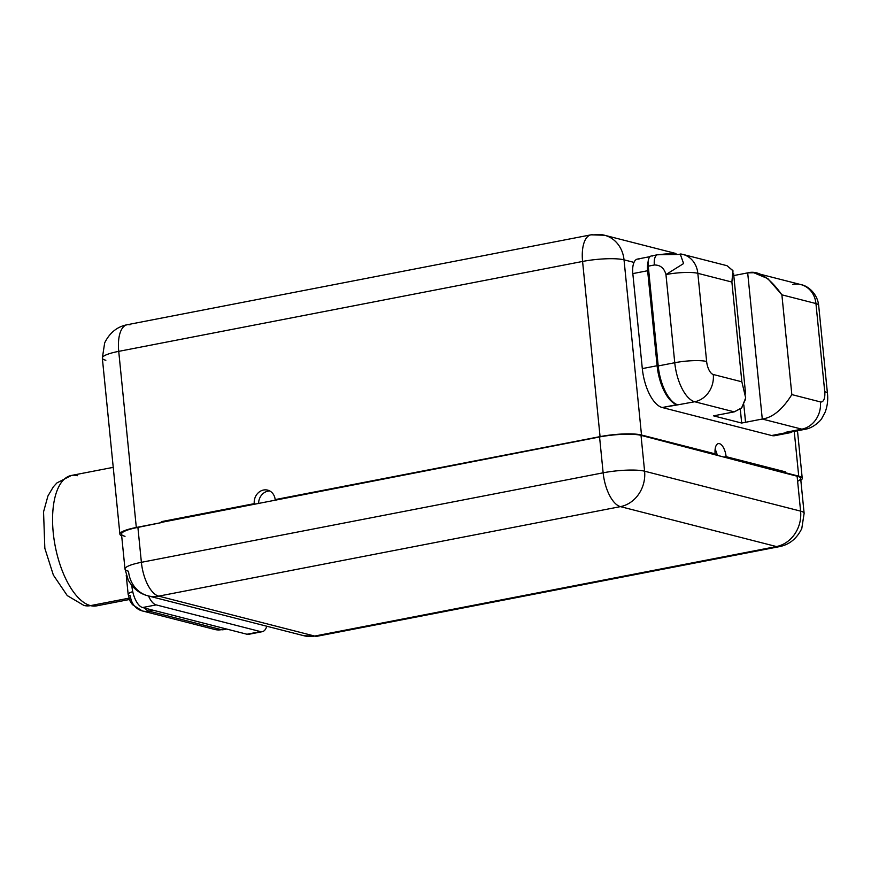 <?xml version="1.0" encoding="UTF-8"?>
<svg xmlns="http://www.w3.org/2000/svg" width="871" height="871" viewBox="0 0 871 871"><rect width="100%" height="100%" fill="white"/><g stroke="black" fill="none" stroke-linecap="round" stroke-linejoin="round"><path stroke-width="1.31" d="M638.966 259.155A16.81 7.425 79 0 0 634.012 262.4L624.028 259.841L641.502 435.01L715.124 453.845A11.856 5.237 -101 0 1 719.457 443.655A11.856 5.237 -101 0 1 726.109 456.665L785.435 471.842L785.032 473.116L641.012 435.358A30.833 5.662 174.3 0 0 599.564 436.97L161.364 522.382L599.564 436.97A30.833 5.662 -5.7 0 1 641.012 435.358L644.594 471.2L800.601 511.125L797.117 476.208L641.012 435.358L644.594 471.2A30.833 5.662 174.3 0 0 603.146 472.811L599.564 436.97L603.146 472.811A30.833 5.662 -5.7 0 1 644.594 471.2A30.833 27.088 104.4 0 1 620.435 506.628A30.833 13.609 -101 0 1 603.146 472.811A30.833 13.609 79 0 0 620.435 506.628A30.833 27.088 -75.6 0 0 644.594 471.2L800.601 511.125A30.833 27.088 104.4 0 1 776.453 546.553L620.435 506.628L158.685 596.134L314.692 636.059L776.453 546.553L620.435 506.628L158.685 596.134A30.833 13.609 -101 0 1 141.385 562.318L603.146 472.811L141.385 562.318A30.833 13.609 79 0 0 158.685 596.134A30.833 27.088 104.4 0 1 148.026 595.851A30.833 27.088 -75.6 0 0 158.685 596.134L314.692 636.059A30.833 27.088 104.4 0 1 304.044 635.765A30.833 27.088 -75.6 0 0 314.692 636.059A30.833 13.609 79 0 0 317.556 636.168A30.833 13.609 -101 0 1 314.692 636.059L776.453 546.553A30.833 13.609 79 0 0 779.305 546.661A30.833 13.609 -101 0 1 776.453 546.553A30.833 27.088 -75.6 0 0 800.601 511.125A30.833 5.662 -5.7 0 1 804.129 513.324A30.833 5.662 174.3 0 0 800.601 511.125L797.117 476.208A30.833 5.662 -5.7 0 1 797.618 481.26M717.279 455.326A11.856 5.237 79 0 0 715.124 449.284A11.856 5.237 -101 0 1 717.279 455.326M777.934 434.302A35.482 15.667 -101 0 1 771.641 435.522L662.21 407.519A35.482 15.667 -101 0 1 642.308 368.596L632.825 273.603A16.81 7.425 -101 0 1 634.012 262.4L624.028 259.841A30.833 27.088 -75.6 0 0 604.507 235.235A30.833 27.088 -75.6 0 0 593.848 234.941A30.833 13.609 79 0 0 590.995 234.832A30.833 13.609 79 0 0 582.579 261.452L118.728 351.361A30.833 13.609 -101 0 1 127.144 324.741A30.833 13.609 79 0 0 118.728 351.361L136.312 527.467A30.833 5.662 174.3 0 0 121.668 535.807A30.833 5.662 174.3 0 1 119.904 534.184L102.332 358.079A30.833 5.662 -5.7 0 1 118.728 351.361L136.312 527.467L161.385 522.6L136.312 527.467A30.833 5.662 174.3 0 0 119.904 534.184M125.021 536.318A30.833 5.662 -5.7 0 1 137.901 527.401L141.385 562.318A30.833 5.662 174.3 0 0 124.989 569.035A30.833 5.662 174.3 0 0 128.505 571.234A30.833 27.088 -75.6 0 0 148.026 595.851L304.044 635.765L317.556 636.168L779.305 546.661C789.278 544.734 796.769 538.681 801.788 528.534L804.129 513.324L800.645 478.408A30.833 5.662 -5.7 0 0 797.117 476.208L785.032 473.116L798.718 476.143L794.243 431.395L798.718 476.143L785.533 472.768L785.435 471.842L784.466 472.518L785.435 471.842L726.109 456.665A11.856 5.237 79 0 0 718.357 443.611A11.856 5.237 79 0 0 715.124 453.845L713.066 454.248L715.124 453.845L641.502 435.01A30.833 5.662 174.3 0 0 600.065 436.621L582.579 261.452A30.833 13.609 -101 0 1 590.995 234.832L127.144 324.741A30.833 13.609 79 0 1 130.008 324.85M652.412 256.009A11.856 5.237 79 0 0 648.231 260.625L648.405 260.592A16.81 7.425 79 0 0 647.632 270.729L632.825 273.603L642.308 368.596L657.115 365.733L647.632 270.729L632.825 273.603A16.81 7.425 -101 0 1 634.012 262.4A16.81 7.425 -101 0 1 637.409 259.09L650.027 256.64M658.683 254.789C665.139 253.777 670.452 253.57 674.622 254.169M733.785 275.563L747.688 272.873L733.785 275.563M745.554 399.179L741.471 408.118L734.253 411.863L713.556 415.848L741.678 423.045L745.609 422.283L743.823 404.873L745.554 422.272L762.277 419.038L747.688 272.873C757.988 270.01 769.387 277.326 781.886 294.834L791.837 394.596L820.406 401.912A11.856 5.237 79 0 0 824.739 391.71A23.724 4.355 -5.7 0 1 827.45 393.409C828.19 399.713 827.439 405.962 825.175 412.125L821.886 418.265C821.462 419.68 813.971 427.944 805.12 429.283A35.58 15.711 -101 0 1 801.832 429.163A35.58 15.711 79 0 0 805.12 429.283L788.593 432.495A35.58 15.711 -101 0 1 785.675 432.452L786.448 432.647A35.482 15.667 79 0 0 792.218 431.787A35.482 15.667 79 0 1 789.736 432.778A35.482 15.667 79 0 1 786.448 432.647L801.832 429.153L762.277 419.038L741.678 423.045L713.556 415.848L734.253 411.863L694.71 401.749A23.724 20.828 -75.6 0 0 713.284 374.497L741.852 381.803L731.89 282.041L697.834 273.32L706.631 361.487A23.724 4.355 174.3 0 0 674.753 362.728A35.58 15.711 79 0 0 694.71 401.749A35.58 15.711 -101 0 1 674.753 362.728L665.956 274.561L683.604 263.543L680.164 253.875L683.593 263.554L665.956 274.561C664.214 268.137 660.349 264.947 654.35 264.991L648.264 266.167L658.215 365.94L674.753 362.728L665.956 274.561A23.724 4.355 -5.7 0 1 697.834 273.32L706.631 361.487A11.856 5.237 79 0 0 713.284 374.497L741.852 381.803L731.89 282.041L733.001 270.827L727.013 265.699L732.903 270.587L731.89 282.041L697.834 273.32A23.724 20.828 -75.6 0 0 682.82 254.397A23.724 20.828 -75.6 0 0 681.155 254.049M789.736 432.778L774.929 435.652A35.482 15.667 -101 0 1 771.641 435.522L786.448 432.647L771.641 435.522L662.21 407.519A35.482 15.667 -101 0 1 642.308 368.596L657.115 365.733L647.632 270.729A16.81 7.425 -101 0 1 648.405 260.592A11.856 5.237 79 0 0 648.264 266.167A11.856 5.237 -101 0 1 648.405 260.592L648.231 260.625A11.856 5.237 -101 0 1 651.312 255.965L657.583 254.746A11.856 5.237 79 0 0 654.35 264.991C660.349 264.947 664.214 268.137 665.956 274.561A23.724 4.355 174.3 0 1 697.834 273.32A23.724 20.828 104.4 0 0 682.82 254.397L657.583 254.746A11.856 5.237 79 0 0 654.35 264.991L648.264 266.167L658.215 365.94A35.58 15.711 79 0 0 677.79 404.852L662.21 407.519L677.017 404.645A35.482 15.667 -101 0 1 657.115 365.733A35.482 15.667 79 0 0 677.017 404.645L677.79 404.852A35.58 15.711 -101 0 1 658.215 365.94L674.753 362.728A23.724 4.355 -5.7 0 1 706.631 361.487A11.856 5.237 79 0 0 713.284 374.497A23.724 20.828 104.4 0 1 694.71 401.749M677.616 404.884L694.699 401.749M734.253 411.863L741.787 407.78L745.674 397.873L741.852 381.803M741.678 423.045L740.296 409.174L741.678 423.045M785.294 432.364L801.832 429.153L762.277 419.038C772.708 417.579 782.572 409.435 791.837 394.596C782.572 409.435 772.708 417.579 762.277 419.038L747.688 272.873L753.763 272.732L767.874 278.644L781.886 294.834L791.837 394.596L820.406 401.912A11.856 5.237 79 0 0 824.739 391.71L815.942 303.544L781.886 294.834L815.942 303.544A23.724 20.828 -75.6 0 0 800.928 284.61A23.724 20.828 104.4 0 1 815.942 303.544A23.724 4.355 -5.7 0 1 818.653 305.242A23.724 4.355 174.3 0 0 815.942 303.544L824.739 391.71A23.724 4.355 174.3 0 1 827.45 393.409L818.653 305.242C817.281 293.287 807.657 285.721 800.928 284.61A23.724 20.828 -75.6 0 0 792.73 284.392M801.832 429.163A23.724 20.828 -75.6 0 0 820.406 401.912A23.724 20.828 104.4 0 1 801.832 429.163M800.83 480.291A30.833 5.662 174.3 0 0 802.235 478.342A30.833 5.662 174.3 0 0 798.718 476.143A30.833 5.662 174.3 0 1 800.83 480.291M148.527 595.982A18.977 8.383 79 0 0 156.181 604.899L260.549 631.606A18.977 8.383 79 0 0 266.776 626.227A18.977 8.383 79 0 1 262.313 631.682L248.725 634.306A18.977 8.383 -101 0 1 246.972 634.24L260.549 631.606L156.181 604.899L142.594 607.533A18.977 8.383 -101 0 1 131.957 586.727L132.73 586.575L131.957 586.727L131.837 585.541L131.957 586.727A18.977 8.383 -101 0 0 142.594 607.533L246.972 634.24L142.594 607.533L156.181 604.899A18.977 8.383 79 0 1 148.527 595.982M250.336 633.587A18.977 8.383 -101 0 1 246.972 634.24L260.549 631.606A18.977 8.383 79 0 0 262.313 631.682M153.263 610.266L148.897 611.115L221.408 629.668L225.785 628.818L221.408 629.668A18.977 16.669 104.4 0 1 214.854 629.493A18.977 16.669 -75.6 0 0 221.408 629.668A18.977 8.383 79 0 0 223.161 629.733A18.977 8.383 -101 0 1 221.408 629.668L148.897 611.115A18.977 8.383 -101 0 1 144.706 608.078A18.977 8.383 79 0 0 148.897 611.115A18.977 16.669 104.4 0 1 142.332 610.941A18.977 16.669 -75.6 0 0 148.897 611.115L153.263 610.266M128.157 594.436A18.977 3.484 -5.7 0 1 132.74 591.649A18.977 3.484 174.3 0 0 128.157 594.436A18.977 3.484 174.3 0 0 130.323 595.797A18.977 16.669 -75.6 0 0 142.332 610.941L132.392 604.616L130.138 601.175L128.157 594.436L126.23 575.154M128.919 598.181L90.497 605.628A66.414 29.32 -101 0 1 54.078 539.508A66.414 29.32 -101 0 1 71.378 475.457A66.414 29.32 79 0 0 54.078 539.508A66.414 29.32 79 0 0 90.497 605.628L128.919 598.181M77.53 475.697A66.414 29.32 79 0 0 71.378 475.457L56.931 482.915L53.316 486.867L47.938 495.98L43.55 511.865L44.835 548.305L53.36 575.067L67.263 595.601L83.943 605.454A18.977 16.669 -75.6 0 0 90.497 605.628A18.977 16.669 104.4 0 1 83.943 605.454A18.977 16.669 -75.6 0 0 83.943 605.454L96.648 605.868A66.414 29.32 -101 0 1 90.497 605.628A66.414 29.32 79 0 0 96.648 605.868L129.387 599.52M590.995 234.832L604.507 235.235A30.833 27.088 104.4 0 1 624.028 259.841A30.833 5.662 174.3 0 0 582.579 261.452A30.833 5.662 -5.7 0 1 624.028 259.841L641.502 435.01A30.833 5.662 -5.7 0 0 600.065 436.621L582.579 261.452L118.728 351.361A30.833 5.662 174.3 0 0 102.332 358.079A30.833 5.662 174.3 0 0 105.848 360.278M276.76 500.008L275.16 499.606L600.065 436.621L275.16 499.606A11.856 10.419 -75.6 0 0 267.658 490.133A11.856 10.419 -75.6 0 0 254.267 503.656L255.867 504.059L254.267 503.656A11.856 10.419 104.4 0 1 263.554 490.025A11.856 10.419 104.4 0 1 275.16 499.606L276.76 500.008M724.051 457.057L726.109 456.665L724.051 457.057M124.989 569.035L121.505 534.119A30.833 5.662 -5.7 0 1 137.901 527.401L161.385 522.6L137.901 527.401L141.385 562.318A30.833 5.662 -5.7 0 0 124.989 569.035L128.2 579.988C132.915 588.393 139.523 593.684 148.026 595.851M161.287 521.675L161.385 522.6L161.287 521.675L254.267 503.656L161.287 521.675M269.781 490.972A11.856 10.419 -75.6 0 0 258.6 503.536A11.856 10.419 104.4 0 1 269.781 490.972M604.507 235.235L675.961 253.515M733.556 273.309L745.598 393.921M727.024 265.709L682.82 254.397M800.928 284.61L756.725 273.309M802.235 478.342L797.488 430.764M142.332 610.941L214.854 629.493L223.161 629.733L226.689 629.047M71.378 475.457L113.241 467.346M102.332 358.079L104.672 342.88C109.692 332.722 117.182 326.669 127.144 324.741"/></g></svg>
